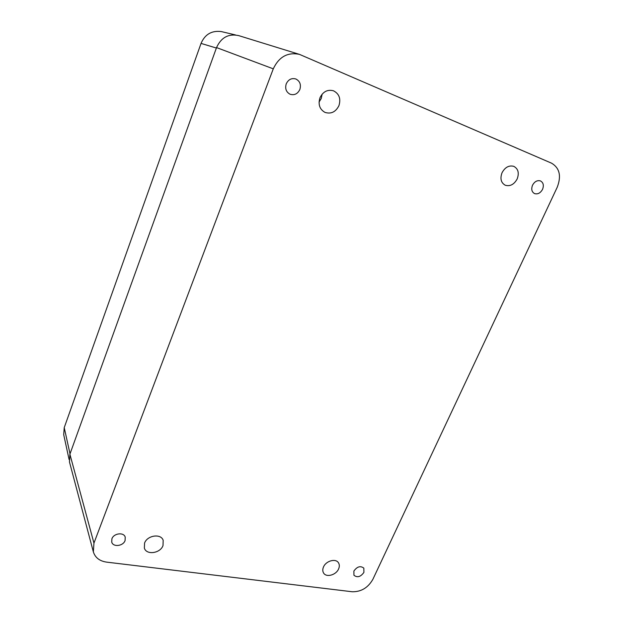 <?xml version="1.0" encoding="UTF-8"?>
<svg xmlns="http://www.w3.org/2000/svg" width="623" height="623" viewBox="0 0 623 623"><rect width="100%" height="100%" fill="white"/><g stroke="black" fill="none" stroke-linecap="round" stroke-linejoin="round"><path stroke-width="0.93" d="M125.075 540.554C123.214 546.2 112.997 547.383 111.727 542.057L111.906 538.802C113.752 533.163 123.899 531.956 125.231 537.174L125.075 540.554M542.547 189.345C540.445 193.068 537.789 194.493 534.565 193.605C531.738 191.97 531.053 189.182 532.525 185.218C534.596 181.519 537.228 180.078 540.429 180.904C543.342 182.523 544.05 185.335 542.547 189.345M299.865 89.463C297.646 93.941 294.368 95.521 290.038 94.221C286.152 92.048 284.882 88.591 286.23 83.856C288.363 79.479 291.556 77.844 295.816 78.965C299.904 81.091 301.252 84.588 299.865 89.463M363.91 572.389C360.639 576.921 357.314 577.871 353.942 575.247L353.887 571.057C357.143 566.533 360.46 565.559 363.84 568.145L363.91 572.389M322.122 94.182L321.258 98.473L319.054 102.079M338.951 105.63C335.719 111.992 331.07 114.25 325.004 112.405C319.654 109.36 317.971 104.5 319.949 97.811C323.026 91.612 327.527 89.268 333.461 90.787C339.185 93.754 341.015 98.699 338.951 105.63M338.585 568.963C336.062 575.115 326.179 577.778 323.555 572.965C322.543 571.229 322.527 569.227 323.501 566.953C326 560.809 335.82 558.138 338.491 562.826C339.566 564.586 339.597 566.634 338.585 568.963M517.168 178.965C514.076 184.517 510.105 186.604 505.245 185.233C500.985 182.773 499.919 178.606 502.037 172.742C505.051 167.252 508.968 165.126 513.78 166.341C518.219 168.778 519.348 172.992 517.168 178.965M163.016 545.561C160.337 553.372 146.452 555.35 144.365 548.123L144.567 543.1C147.223 535.297 160.975 533.288 163.171 540.305L163.016 545.561M299.507 54.388L551.604 163.203C559.641 168.039 561.51 176.06 557.211 187.274L372.873 579.32C368.022 587.793 361.106 591.936 352.127 591.749L106.588 562.125C99.594 561.074 95.187 557.655 93.357 551.877L93.948 543.124L273.279 68.834L216.539 47.582C221.157 37.466 228.524 33.471 238.648 35.597L299.507 54.388C287.725 51.95 278.979 56.771 273.279 68.834M216.539 47.582L69.893 454.198L93.948 543.124M93.357 551.877L69.472 461.97L69.893 454.198M69.083 459.509L63.702 434.644L64.231 427.619L70.017 453.848M216.376 48.033L201.042 43.408L64.231 427.619M201.042 43.408C204.928 34.358 211.649 30.41 221.196 31.555L221.484 31.625M221.196 31.555L235.471 34.943"/></g></svg>
